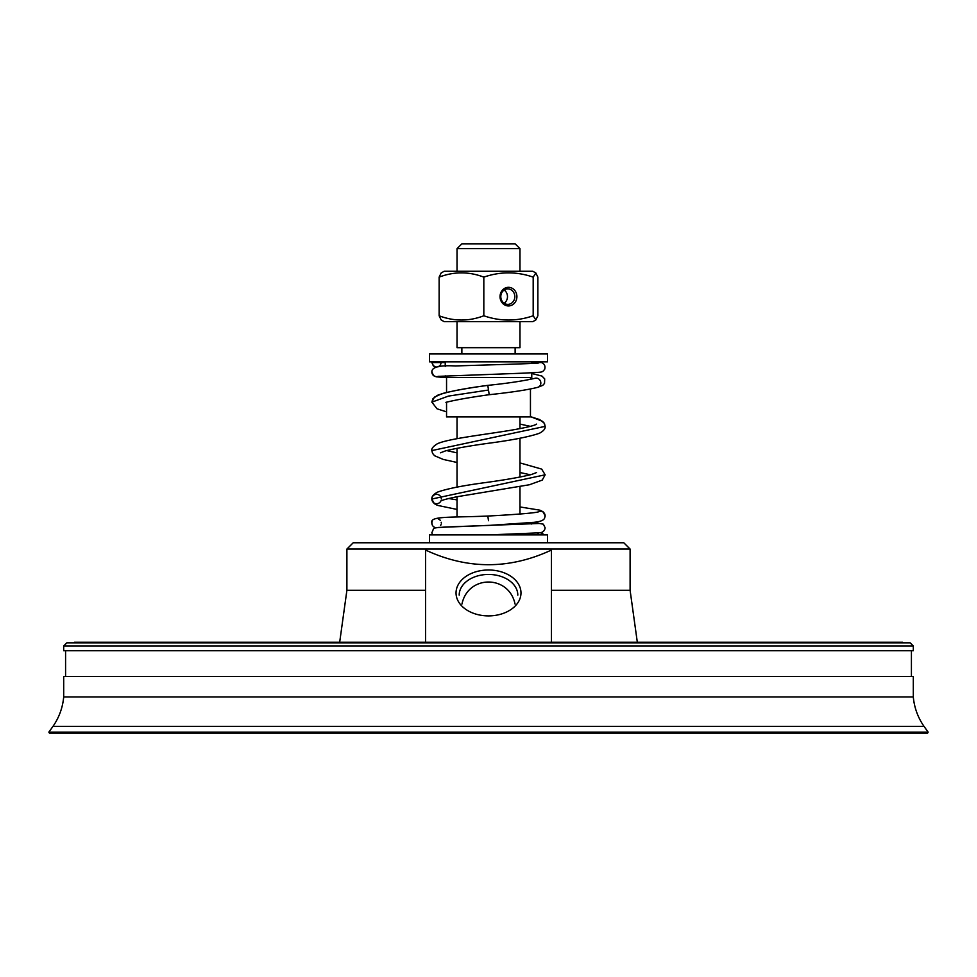 <?xml version="1.0" encoding="UTF-8"?>
<svg xmlns="http://www.w3.org/2000/svg" width="977" height="977" viewBox="0 0 977 977"><rect width="100%" height="100%" fill="white"/><g stroke="black" fill="none" stroke-linecap="round" stroke-linejoin="round"><path stroke-width="1.47" d="M459.19 595.164A29.31 20.725 180 0 1 488.5 574.439A29.31 20.725 180 0 1 517.81 595.164M456.039 592.941A32.461 22.947 0 0 0 504.73 612.823A32.461 22.947 0 0 0 504.73 573.059A32.461 22.947 0 0 0 456.039 592.941M425.569 641.889L425.569 550.051C467.519 569.579 509.481 569.579 551.431 550.051L551.431 641.889M461.974 603.994C468.056 574.708 508.944 574.708 515.026 603.994M508.467 287.323A9.306 8.427 90 0 0 501.177 301.295A9.306 8.427 90 0 0 515.771 301.295A9.306 8.427 90 0 0 508.467 287.323M507.808 288.899A7.731 7.01 -90 0 1 514.818 296.642A7.731 7.01 -90 0 1 507.808 304.372A7.731 7.01 -90 0 1 500.798 296.642A7.731 7.01 -90 0 1 507.808 288.899M504.144 303.224A7.731 7.01 90 0 0 504.144 290.047M533.186 277.126C516.735 271.447 500.285 271.447 483.823 277.126L483.823 315.779C500.285 321.457 516.735 321.457 533.186 315.779L535.872 319.894L537.863 315.779L537.863 277.126L535.872 273.01L533.186 277.126L533.186 315.779M438.05 376.365L524.759 373.116C543.957 371.981 541.82 372.787 544.702 369.208C545.557 365.996 544.47 363.774 541.417 362.552L531.769 362.552M445.231 362.552L431.871 362.552L433.568 366.07L435.974 367.218M441.299 362.552L440.187 365.447L437.916 366.925M436.499 367.12L433.275 365.777L431.871 362.552M537.643 387.344A4.714 4.311 -111.2 0 0 540.831 382.789A4.714 4.311 -111.2 0 0 534.859 378.343M488.5 390.031L487.804 385.365C463.855 388.504 447.014 391.838 437.293 395.367L432.872 398.824L431.858 402.145L448.455 396.088L488.5 390.031L489.196 394.708C470.938 397.236 456.674 399.74 446.404 402.206L445.915 402.341C456.125 399.825 470.548 397.285 489.196 394.708C511.569 392.327 527.812 389.847 537.9 387.283M536.422 534.908L539.072 532.917M540.464 532.734L544.409 534.908L541.002 532.624M488.5 520.704C487.572 514.439 487.572 514.439 488.5 520.717C489.44 527.018 489.44 527.018 488.5 520.717M537.68 512.119A4.714 4.665 -0 0 1 545.105 516.479M440.847 501.018A4.714 4.665 180 0 1 431.858 499.015A4.714 4.665 180 0 1 436.572 494.35A4.714 4.665 180 0 1 441.299 499.003M488.5 642.842L910.161 642.842L913.312 645.992L63.688 645.992L66.839 642.842L488.5 642.842M63.688 645.992L63.7 650.706L913.3 650.706L913.312 645.992M911.419 650.706L911.419 676.511M63.7 696.955L63.7 676.511L913.3 676.511L913.3 696.955C914.313 707.702 917.879 717.509 924.022 726.375L52.978 726.375C59.121 717.509 62.687 707.702 63.7 696.955L913.3 696.955M52.978 726.375L48.85 732.127L928.15 732.127L924.022 726.375M488.5 733.165L49.461 733.165L927.539 733.165L928.15 732.127M630.104 549.062L346.896 549.062L353.198 542.772L623.802 542.772L630.104 549.062L630.104 590.303L637.273 641.889M902.638 642.243L74.362 642.243L903.236 642.842M551.431 590.303L630.104 590.303M425.569 590.303L346.896 590.303L346.896 549.062M547.499 542.772L547.499 534.908L429.501 534.908L429.501 542.772M530.45 389.054L530.45 416.91L446.55 416.91L446.55 402.17M531.757 377.574L445.231 377.574L436.267 376.817L433.593 375.644L431.858 371.981A4.714 4.665 180 0 1 431.907 371.333M547.486 361.832L429.501 361.832L429.501 353.967L547.499 353.967L547.499 361.832M519.972 321.628L519.972 347.678L457.028 347.678L457.028 321.628M457.028 248.659L461.865 243.835L515.135 243.835L519.972 248.659L457.028 248.659L457.028 271.276M483.823 277.126C468.936 271.447 454.036 271.447 439.137 277.126L441.128 273.01L444.132 271.276L532.868 271.276L535.872 273.01M535.872 319.894L532.868 321.628L444.132 321.628L441.128 319.894L439.137 315.779C454.036 321.457 468.936 321.457 483.823 315.779M439.137 277.126L439.137 315.779M438.355 376.316A4.714 4.665 180 0 1 431.858 371.981C431.651 367.083 439.503 365.08 455.416 365.96C482.174 365.019 539.67 363.591 538.938 362.858L538.938 362.858M432.249 521.217A4.714 4.665 0 0 0 436.548 527.751M440.664 525.418A4.714 4.665 0 0 0 441.103 524.417M457.028 509.444L437.403 505.341L434.118 503.546L431.858 499.015L545.142 474.81L542.235 480.11L529.485 484.739L456.784 496.78C446.916 498.795 441.457 500.285 440.432 501.262L440.456 501.25M457.028 462.463L443.24 459.434L434.545 455.722L432.518 453.279L431.858 450.58L545.154 426.363L544.555 423.798L542.638 421.38L530.45 416.642L539.67 419.585L544.128 423.041L545.154 426.363C545.471 428.756 543.554 431.052 539.389 433.275C529.107 436.853 511.692 440.236 487.12 443.448C468.899 445.976 454.977 448.48 445.378 450.922L440.444 452.815M445.341 377.574L446.55 377.635M531.769 373.507L541.93 376.06L544.69 378.868L544.519 383.411L542.797 385.341L537.777 387.319M536.764 378.148L535.311 378.221M535.017 378.294C523.183 380.993 507.454 383.35 487.804 385.365C468.056 388.064 452.827 390.812 442.092 393.621L434.386 397.15L431.858 402.145L437.037 408.813L446.55 411.854M489.245 534.908L540.086 532.795C543.004 532.343 544.69 530.694 545.142 527.849L543.407 524.185L532.807 522.329M432.457 534.908L431.858 532.624C434.692 527.348 430.942 528.178 445.133 527.043L538.938 523.477M438.062 518.702L440.383 520.314M441.225 522.268L441.299 523.061M432.347 525.15L431.858 523.074C429.428 515.832 449.139 517.7 487.804 516.051C515.306 514.561 532.086 513.218 538.144 511.997L538.132 511.997M438.038 527.458L489.196 525.394L529.974 522.622C547.01 521.755 544.226 517.444 545.142 515.917L543.029 511.716L539.866 510.165L519.972 506.953M457.028 499.906L448.663 498.502M519.972 472.514L530.364 474.798M536.593 472.55L531.5 474.492C520.888 477.118 505.695 479.792 485.923 482.516C463.122 485.532 447.002 488.732 437.586 492.103C433.458 494.313 431.553 496.621 431.858 499.015M545.142 474.81L541.673 469.094L519.972 462.903M457.028 452.864L446.636 450.58M431.858 450.58C431.309 448.687 433.116 446.428 437.317 443.79C447.613 438.832 483.591 434.777 510.873 430.246C526.115 427.621 534.688 425.569 536.593 424.103M530.377 426.363L519.972 424.079M65.581 676.511L65.581 650.706M48.85 732.127L49.461 733.165M346.896 590.303L339.727 641.889M531.769 522.439L531.769 524.051M531.769 533.43L531.769 534.908M457.028 416.91L457.028 438.685M457.028 448.296L457.028 487.12M457.028 496.731L457.028 517.016M519.972 416.91L519.972 428.647M519.972 438.246L519.972 477.081M519.972 486.68L519.972 514.012M446.55 377.574L446.55 392.424M530.45 377.574L530.45 379.43M445.231 361.832L445.231 366.412M445.231 375.791L445.231 377.574M531.769 361.832L531.769 363.42M531.769 372.799L531.769 377.574M461.865 347.678L461.865 353.967M515.135 347.678L515.135 353.967M519.972 248.659L519.972 271.276"/></g></svg>
